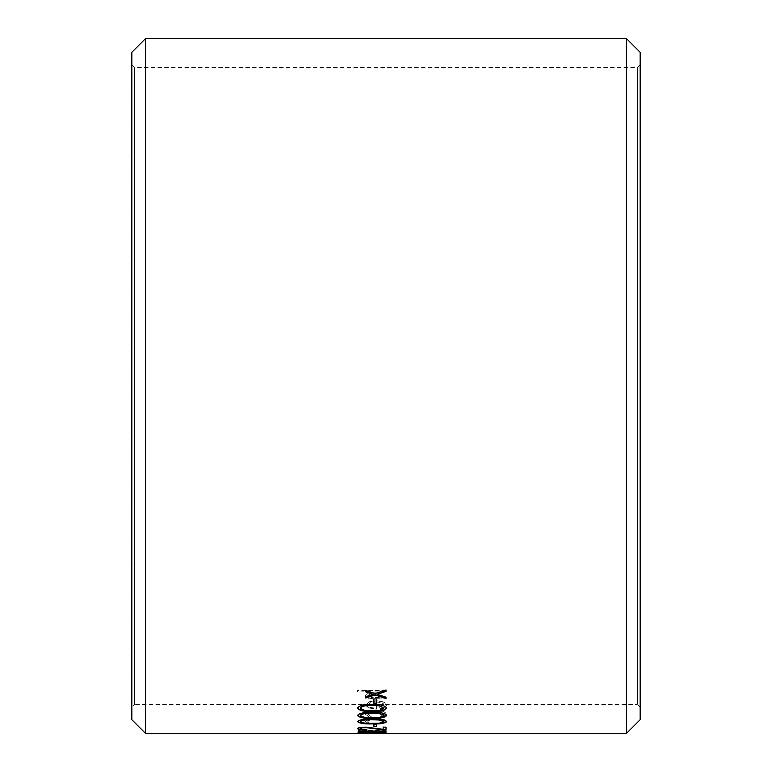 <?xml version="1.0" encoding="UTF-8"?>
<svg xmlns="http://www.w3.org/2000/svg" width="772" height="772" viewBox="0 0 772 772"><rect width="100%" height="100%" fill="white"/><g stroke="black" fill="none" stroke-linecap="round" stroke-linejoin="round"><path stroke-width="0.58" stroke-dasharray="3.86 2.9" d="M640.152 707.152L640.152 64.848L640.152 707.152L637.373 704.382L637.373 67.618L637.373 704.382L134.627 704.382L134.627 67.618L134.627 704.382L131.848 707.152L131.848 64.848L131.848 707.152M131.848 52.274L131.848 719.726M145.532 38.6L145.532 733.4M373.918 733.303L376.755 733.062L373.918 732.975M626.468 38.6L626.468 733.4M376.398 709.198L376.398 702.105C380.982 702.279 383.472 703.282 383.867 705.106L379.602 707.982L380.76 708.802C384.466 708.069 386.328 706.872 386.357 705.222C385.817 702.684 382.343 701.294 375.925 701.072L369.161 702.047L365.388 705.251L369.373 708.378L376.398 709.198L369.373 708.069L365.388 704.942L369.161 701.738L375.925 700.764C382.343 700.995 385.817 702.375 386.357 704.923C386.328 706.573 384.466 707.76 380.76 708.493L380.76 708.802M370.135 717.487L371.428 716.85L367.868 714.534C368.138 712.817 370.792 711.842 375.81 711.61C380.905 711.842 383.587 712.817 383.867 714.534L380.316 716.85L381.677 717.487L386.357 714.525C385.99 712.305 382.555 711.041 376.032 710.732C369.334 711.041 365.783 712.324 365.388 714.592L370.135 717.487L371.428 716.532L367.868 714.216C368.138 712.508 370.792 711.533 375.81 711.302C380.905 711.523 383.587 712.498 383.867 714.216L380.316 716.532L381.677 717.169L386.357 714.206C385.99 711.987 382.555 710.732 376.032 710.423C369.334 710.722 365.783 712.006 365.388 714.274L370.135 717.169M365.388 721.598L368.717 723.509L375.925 724.155C382.343 724.049 385.817 723.2 386.357 721.598C385.826 719.89 382.352 718.935 375.925 718.732L368.736 719.523L365.388 721.598L368.717 723.181L375.925 723.827C382.333 723.731 385.817 722.881 386.357 721.28C385.826 719.572 382.343 718.616 375.925 718.414L368.736 719.205L365.388 721.28M386 732.377L364.23 731.084L386 730.785L358.276 730.785L380.094 732.58L358.276 732.744L386 732.744L364.23 731.084M386 733.197L358.276 733.197M386 698.94L386 697.849L371.863 697.724L367.868 695.379L373.233 692.185L386 692.001L386 690.815L357.561 690.815L357.561 692.001L369.566 692.001L365.388 695.572C366.256 698.071 369.682 699.191 375.655 698.94L386 698.94L375.655 698.641C369.682 698.892 366.256 697.772 365.388 695.283L369.566 691.712L357.561 692.001M640.152 52.274L640.152 719.726M640.152 64.848L637.373 67.618L134.627 67.618L131.848 64.848M386 697.849L386 698.641M386 697.55L371.863 697.425L367.868 695.08L373.233 691.886L386 692.001M386 690.815L386 691.712M386 690.525L357.561 690.525L357.561 691.712M365.735 696.691L373.05 694.028M365.735 691.886L365.735 690.187L375.124 693.343L386 689.956M386 691.384L386 689.666M377.199 694.028L386 697.174M386 698.477L386 696.875M365.735 698.004L365.735 696.392M373.918 698.94L376.755 698.94M376.755 703.417L376.755 698.641M373.918 703.417L373.918 698.641M357.561 708.127L357.561 707.818C359.356 705.116 364.22 703.881 372.152 704.122C380.065 703.881 384.919 705.116 386.714 707.818L386.704 707.972M360.408 707.789C362.029 709.748 365.947 710.578 372.133 710.298C378.309 710.587 382.217 709.748 383.867 707.789M357.561 715.499L357.561 715.19C359.356 712.884 364.22 711.832 372.152 712.035C380.065 711.832 384.919 712.884 386.714 715.19L386.695 715.345M360.408 715.162C362.029 716.812 365.947 717.516 372.133 717.275C378.309 717.516 382.217 716.812 383.867 715.162M357.561 721.637L357.561 721.318C359.356 719.427 364.22 718.558 372.152 718.722C380.065 718.558 384.919 719.427 386.714 721.318L386.695 721.473M360.408 721.289C362.029 722.631 365.947 723.2 372.133 722.997C378.309 723.2 382.217 722.631 383.867 721.289C383.462 722.505 380.818 723.161 375.945 723.248C371.042 723.161 368.36 722.505 367.868 721.28C368.36 719.986 371.052 719.263 375.945 719.118C380.828 719.263 383.462 719.986 383.867 721.28L383.867 721.598C383.462 722.824 380.818 723.489 375.945 723.576C371.042 723.48 368.36 722.824 367.868 721.598C368.36 720.305 371.052 719.581 375.945 719.436C380.828 719.581 383.462 720.305 383.867 721.598M373.918 724.397L376.755 724.397M376.755 726.645L376.755 724.068M373.918 726.645L373.918 724.068M357.61 728.507L357.561 728.343C357.957 727.465 360.698 726.973 365.803 726.867L383.153 729L383.153 726.799L386 727.127M386 730.187L386 726.799M360.408 728.363C360.707 728.98 362.84 729.318 366.806 729.357L366.806 729.357M358.276 731.103L386 731.431M386 731.692L386 730.785M386 731.364L361.122 731.431M361.122 732.088L361.122 731.364M366.806 733.352L360.408 732.975M358.42 732.898L365.803 732.3L386 732.609M386 733.371L386 732.281M383.153 732.995L366.024 732.454L360.408 732.763L366.806 733.303M386 732.773L358.276 732.869M386 730.457L358.276 730.457L380.094 732.252L358.276 732.252L358.276 732.744M358.276 732.416L386 732.416M364.23 730.746L386 730.746M376.398 702.105L376.398 708.879M376.398 701.806C380.982 701.98 383.472 702.974 383.867 704.797L379.602 707.673L380.76 708.493M367.868 704.99L369.769 702.906L373.918 701.912L373.918 707.963C370.049 707.567 368.032 706.583 367.868 704.99L369.769 703.205L373.918 702.221L373.918 708.271C370.049 707.876 368.032 706.882 367.868 705.299"/><path stroke-width="1.16" d="M131.848 719.726L131.848 52.274L145.532 38.6L145.532 733.4L131.848 719.726M626.468 733.4L626.468 38.6L640.152 52.274L640.152 719.726L626.468 733.4L145.532 733.4M360.408 733.091L386 733.371L386 732.609L383.153 732.609L383.153 733.236L365.803 732.628L357.561 733.091L366.806 733.352L360.408 732.763M361.122 731.692L386 731.431L361.122 731.431M360.408 728.691C360.64 728.092 362.512 727.745 366.024 727.658L386 730.187L386 727.127L383.153 727.127L383.153 729.337L365.803 727.195C360.698 727.301 357.947 727.793 357.561 728.672C358.092 729.55 361.171 730.003 366.806 730.042L366.806 729.685C362.84 729.646 360.707 729.308 360.408 728.691L360.408 728.363C360.64 727.764 362.512 727.417 366.024 727.33L386 729.858M373.918 726.645L373.918 724.397L376.755 724.397L376.755 726.645L373.918 726.645M372.152 723.904C364.239 724.136 359.376 723.374 357.561 721.637C359.356 719.745 364.22 718.877 372.152 719.041C380.065 718.877 384.919 719.745 386.714 721.637C384.89 723.374 380.036 724.126 372.152 723.904L372.152 723.586C364.249 723.808 359.385 723.055 357.561 721.318M372.152 718.327C364.239 718.597 359.376 717.651 357.561 715.499C359.356 713.203 364.22 712.151 372.152 712.344C380.065 712.151 384.919 713.203 386.714 715.499C384.89 717.651 380.036 718.587 372.152 718.327L372.152 718.008C364.249 718.278 359.385 717.333 357.561 715.19M372.152 711.485C364.239 711.803 359.376 710.684 357.561 708.127C359.356 705.425 364.22 704.189 372.152 704.421C380.065 704.189 384.919 705.425 386.714 708.127C384.89 710.684 380.036 711.803 372.152 711.485L372.152 711.176C364.249 711.494 359.385 710.375 357.561 707.818M373.918 703.417L373.918 698.94L376.755 698.94L376.755 703.417L373.918 703.417M365.735 698.004L365.735 696.691L373.05 694.327L365.735 691.886L365.735 690.477L375.124 693.642L386 689.956L386 691.384L377.199 694.327L386 697.174L386 698.477L375.124 695.003L365.735 698.004M373.05 694.327L365.735 691.596M386 691.085L377.199 694.327M386 698.178L375.124 694.703L365.735 697.705M376.755 703.118L373.918 703.118M386.714 707.818C384.881 710.365 380.027 711.485 372.152 711.176M383.867 708.098L379.11 705.511L372.133 705.106C365.996 704.884 362.087 705.772 360.408 707.789L360.408 708.098C362.029 710.057 365.938 710.896 372.133 710.607C378.319 710.896 382.237 710.057 383.867 708.098L379.11 705.82L372.133 705.415C365.986 705.183 362.078 706.081 360.408 708.098M386.714 715.19C384.881 717.333 380.027 718.269 372.152 718.008M383.867 715.48L379.11 713.231L372.133 712.874C365.996 712.691 362.087 713.453 360.408 715.162L360.408 715.48C362.029 717.13 365.938 717.835 372.133 717.593C378.319 717.835 382.237 717.13 383.867 715.48L379.11 713.54L372.133 713.193C365.986 713 362.078 713.762 360.408 715.48M386.714 721.318C384.881 723.046 380.027 723.808 372.152 723.586M383.867 721.617L379.11 719.707L372.133 719.417C365.996 719.263 362.087 719.89 360.408 721.289L360.408 721.617C362.029 722.949 365.938 723.518 372.133 723.325C378.319 723.528 382.237 722.959 383.867 721.617L379.11 720.025L372.133 719.736C365.986 719.591 362.078 720.208 360.408 721.617M376.755 726.327L373.918 726.327M366.806 729.685L366.806 729.714C361.171 729.675 358.083 729.222 357.561 728.343M361.122 731.759L358.276 731.431M360.408 732.975L358.42 732.898M386 733.033L383.153 732.995M626.468 38.6L145.532 38.6"/></g></svg>
